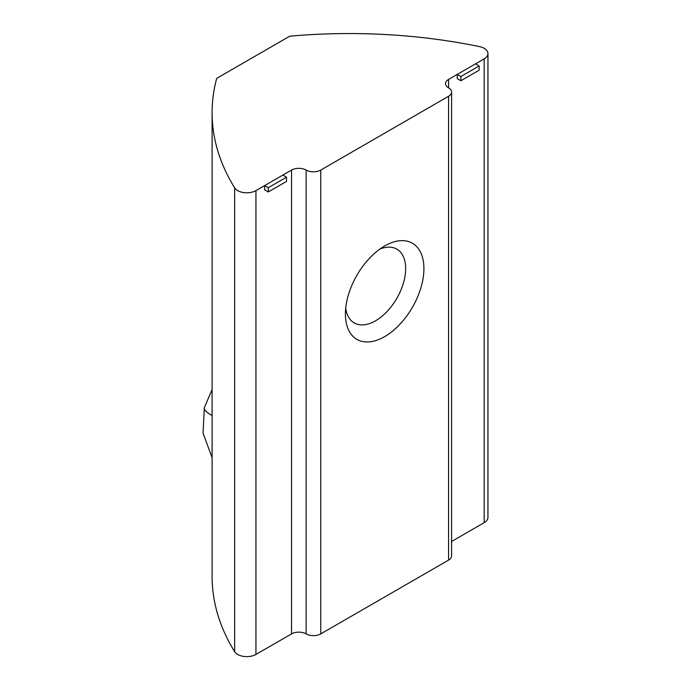 <?xml version="1.0" encoding="UTF-8"?>
<svg xmlns="http://www.w3.org/2000/svg" width="691" height="691" viewBox="0 0 691 691"><rect width="100%" height="100%" fill="white"/><g stroke="black" fill="none" stroke-linecap="round" stroke-linejoin="round"><path stroke-width="1.04" d="M212.102 112.676L212.102 576.493A387.314 223.616 0 0 0 234.655 651.682A12.913 7.454 0 0 0 255.938 654.446L255.938 190.63A12.913 7.454 180 0 1 234.655 187.866A387.314 223.616 0 0 1 212.102 112.676A387.314 223.616 0 0 1 216.689 78.368L289.719 36.2A387.314 223.616 180 0 1 479.381 46.573A12.913 7.454 180 0 1 484.166 48.327A12.913 7.454 180 0 1 487.95 53.596A12.913 7.454 180 0 1 484.166 58.865L484.166 522.681A12.913 7.454 0 0 0 487.95 517.412L487.95 53.596M384.654 245.97L384.662 245.97A55.513 32.054 120 0 0 345.405 313.964A55.513 32.054 120 0 0 384.662 336.629A55.513 32.054 120 0 0 423.911 268.635A55.513 32.054 120 0 0 384.662 245.97M345.707 308.169A42.6 24.6 120 0 0 354.224 322.93A42.6 24.6 120 0 0 375.533 320.814A42.6 24.6 120 0 0 403.363 283.275A42.6 24.6 120 0 0 396.833 249.131A42.6 24.6 120 0 0 379.791 249.131M255.938 190.63L291.542 170.072A10.33 5.96 180 0 1 306.148 170.072L306.148 633.897A10.33 5.96 0 0 0 320.754 633.897L320.754 170.072L448.563 96.282A10.33 5.96 180 0 0 451.586 92.067A10.33 5.96 180 0 0 448.563 87.852A10.33 5.96 180 0 1 445.54 83.637A10.33 5.96 180 0 1 448.563 79.422L484.166 58.865M320.754 170.072A10.33 5.96 180 0 1 306.148 170.072M255.938 654.446L291.542 633.897A10.33 5.96 0 0 1 306.148 633.897M451.586 541.494L484.166 522.681M320.754 633.897L448.563 560.107A10.33 5.96 0 0 0 451.586 555.892L451.586 92.067M286.523 181.405L268.263 191.951L264.61 189.835L264.61 185.62L282.869 175.082L286.523 177.19L286.523 181.405M268.263 191.951L268.263 187.727L264.61 185.62M286.523 177.19L268.263 187.727M479.148 65.982L479.148 70.197L460.888 80.735L457.235 78.627L457.235 74.412L475.494 63.874L479.148 65.982L460.888 76.52L460.888 80.735M460.888 76.52L457.235 74.412M448.563 87.852L448.563 79.422M448.563 96.282L448.563 560.107M291.542 170.072L291.542 633.897M234.655 651.682L234.655 187.866M212.102 415.576A64.548 10.935 -165.8 0 1 204.329 407.725L212.102 389.474M212.102 457.718L203.05 433.153L204.329 407.725"/></g></svg>
